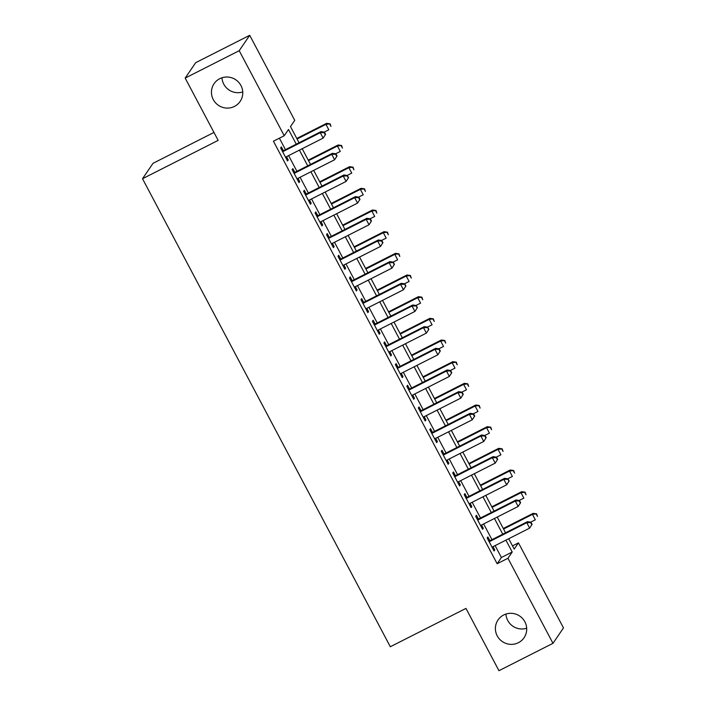 <?xml version="1.0" encoding="UTF-8"?>
<svg xmlns="http://www.w3.org/2000/svg" width="706" height="706" viewBox="0 0 706 706"><rect width="100%" height="100%" fill="white"/><g stroke="black" fill="none" stroke-linecap="round" stroke-linejoin="round"><path stroke-width="1.06" d="M503.713 614.97A15.761 15.435 34.3 0 1 524.073 637.721A15.761 15.435 34.3 0 1 499.433 639.027A15.761 15.435 34.3 0 1 503.713 614.97M219.76 78.693A15.761 15.435 34.3 0 1 240.128 101.443A15.761 15.435 34.3 0 1 215.489 102.749A15.761 15.435 34.3 0 1 219.76 78.693M526.685 628.225A15.761 15.435 34.3 0 1 505.928 614.061M242.74 91.939A15.761 15.435 34.3 0 1 221.975 77.775M213.953 132.437L153.017 163.324L142.515 178.724L390.321 646.749L465.969 608.404L498.948 670.7L552.983 643.316L507.949 558.269L512.212 552.021L505.92 540.143M142.515 178.724L218.163 140.379L185.175 78.084L195.677 62.684L249.712 35.3L294.746 120.347L290.484 126.586L299.044 142.762M512.494 545.897L518.46 542.87L563.485 627.916L552.983 643.316M489.876 540.725L487.872 536.939L487.158 537.972L494.041 550.98L494.756 549.939L493.026 546.682M478.403 519.06L476.4 515.265L475.685 516.307L482.569 529.306L483.283 528.264L481.554 525.017M466.931 497.395L464.927 493.6L464.213 494.641L471.096 507.64L471.811 506.599L470.081 503.343M455.458 475.72L453.455 471.935L452.74 472.976L459.624 485.975L460.338 484.934L458.609 481.677M443.986 454.055L441.982 450.26L441.268 451.302L448.151 464.301L448.866 463.268L447.136 460.012M432.513 432.39L430.51 428.595L429.795 429.636L436.679 442.636L437.393 441.594L435.664 438.338M421.041 410.724L419.037 406.93L418.323 407.971L425.206 420.97L425.921 419.929L424.191 416.672M409.568 389.05L407.565 385.264L406.85 386.297L413.734 399.305L414.448 398.263L412.719 395.007M398.096 367.385L396.092 363.59L395.378 364.631L402.261 377.631L402.976 376.589L401.246 373.342M386.623 345.719L384.611 341.925L383.905 342.966L390.789 355.965L391.503 354.924L389.774 351.667M375.151 324.045L373.139 320.259L372.433 321.301L379.316 334.3L380.022 333.258L378.301 330.002M363.678 302.38L361.666 298.585L360.96 299.626L367.844 312.626L368.55 311.593L366.829 308.337M352.206 280.714L350.194 276.92L349.488 277.961L356.371 290.96L357.077 289.919L355.356 286.662M340.733 259.049L338.721 255.254L338.015 256.296L344.899 269.295L345.605 268.254L343.884 264.997M329.261 237.375L327.249 233.589L326.543 234.621L333.426 247.63L334.132 246.588L332.411 243.332M317.788 215.709L315.776 211.915L315.07 212.956L321.954 225.955L322.66 224.914L320.939 221.666M306.316 194.044L304.304 190.249L303.598 191.291L310.481 204.29L311.187 203.249L309.466 199.992M294.843 172.37L292.831 168.584L292.125 169.625L299.009 182.625L299.715 181.583L297.994 178.327M296.264 144.174L288.498 129.498L284.236 135.746L273.434 141.218L497.148 563.741L501.401 557.502L495.118 545.623M491.967 539.666L483.645 523.958M480.495 518.001L472.173 502.284M469.022 496.336L460.7 480.618M457.55 474.661L449.228 458.953M446.077 452.996L437.755 437.288M434.605 431.331L426.283 415.613M423.132 409.665L414.81 393.948M411.66 387.991L403.338 372.283M400.187 366.326L391.865 350.608M388.715 344.66L380.393 328.943M377.233 322.986L368.92 307.278M365.761 301.321L357.448 285.612M354.288 279.655L345.975 263.938M342.816 257.99L334.503 242.273M331.343 236.316L323.03 220.607M319.871 214.65L311.558 198.933M308.398 192.985L300.085 177.268M296.926 171.311L288.613 155.602M285.453 149.646L279.391 138.2M283.371 150.705L281.359 146.91L280.653 147.951L287.536 160.95L288.242 159.918L286.521 156.661M185.175 78.084L239.21 50.7L249.712 35.3M497.148 563.741L507.949 558.269M284.236 135.746L239.21 50.7M502.769 534.195L494.447 518.478M491.297 512.521L482.975 496.812M479.824 490.855L471.502 475.138M468.352 469.19L460.03 453.473M456.879 447.525L448.557 431.807M445.407 425.85L437.085 410.142M433.934 404.185L425.612 388.468M422.462 382.52L414.14 366.802M410.989 360.845L402.667 345.137M399.517 339.18L391.195 323.463M388.044 317.515L379.722 301.797M376.572 295.849L368.25 280.132M365.099 274.175L356.777 258.467M353.627 252.51L345.305 236.792M342.154 230.844L333.832 215.127M330.682 209.17L322.36 193.462M319.209 187.505L310.887 171.787M307.737 165.839L299.415 150.122M508.708 538.731L514.197 549.109L518.46 542.87M302.203 148.71L310.516 164.427M313.676 170.384L321.989 186.093M325.148 192.05L333.461 207.767M336.621 213.715L344.934 229.432M348.093 235.38L356.406 251.098M359.566 257.055L367.879 272.763M371.038 278.72L379.351 294.437M382.511 300.385L390.824 316.103M393.983 322.06L402.296 337.768M405.456 343.725L413.769 359.442M416.928 365.39L425.241 381.108M428.401 387.056L436.714 402.773M439.873 408.73L448.186 424.438M451.346 430.395L459.659 446.113M462.818 452.061L471.131 467.778M474.291 473.735L482.604 489.443M485.763 495.4L494.076 511.118M497.236 517.066L505.549 532.783M501.401 557.502L512.212 552.021M287.254 160.421L288.242 159.918M298.726 182.086L299.715 181.583M310.199 203.752L311.187 203.249M321.671 225.426L322.66 224.914M333.144 247.091L334.132 246.588M344.616 268.757L345.605 268.254M356.089 290.422L357.077 289.919M367.561 312.096L368.55 311.593M379.034 333.761L380.022 333.258M390.506 355.427L391.503 354.924M401.979 377.101L402.976 376.589M413.451 398.766L414.448 398.263M424.924 420.432L425.921 419.929M436.396 442.097L437.393 441.594M447.869 463.771L448.866 463.268M459.341 485.437L460.338 484.934M470.814 507.102L471.811 506.599M482.286 528.776L483.283 528.264M493.759 550.442L494.756 549.939M325.581 134.325L324.433 132.154L324.151 132.569L325.298 134.74L325.581 134.325L323.136 138.102L285.533 157.164M325.298 134.74L323.136 138.102L320.268 132.684L320.974 131.643L282.374 151.208M282.665 151.746L320.268 132.684L324.151 132.569M324.433 132.154L320.974 131.643M324.195 132.119L328.811 129.78L325.943 124.362L326.657 123.321L296.776 138.464M329.826 124.247L330.973 126.418L330.117 123.832L325.943 124.362L297.058 139.003M326.657 123.321L330.117 123.832M337.053 155.991L335.906 153.829L335.624 154.243L336.771 156.405L337.053 155.991L334.609 159.768L297.005 178.83M336.771 156.405L334.609 159.768L331.741 154.349L332.447 153.308L293.846 172.873M294.137 173.411L331.741 154.349L335.624 154.243M335.906 153.829L332.447 153.308M348.526 177.656L347.378 175.494L348.243 178.08L348.526 177.656L346.081 181.433L308.478 200.495M348.243 178.08L346.081 181.433L343.213 176.023L343.919 174.982L305.319 194.547M305.61 195.085L343.213 176.023L347.096 175.909M347.378 175.494L343.919 174.982M359.998 199.33L358.851 197.159L358.569 197.574L359.716 199.745L359.998 199.33L357.554 203.107L319.95 222.169M359.716 199.745L357.554 203.107L354.686 197.689L355.392 196.647L316.791 216.212M317.082 216.751L354.686 197.689L358.569 197.574M358.851 197.159L355.392 196.647M371.471 220.996L370.323 218.825L370.041 219.248L371.188 221.41L371.471 220.996L369.026 224.773L331.423 243.835M371.188 221.41L369.026 224.773L366.158 219.354L366.864 218.313L328.264 237.878M328.555 238.416L366.158 219.354L370.041 219.248M370.323 218.825L366.864 218.313M335.668 153.793L340.283 151.446L337.415 146.027L338.13 144.986L308.248 160.138M341.298 145.921L342.445 148.084L341.589 145.507L337.415 146.027L308.531 160.668M338.13 144.986L341.589 145.507M347.14 175.459L351.756 173.111L348.888 167.701L349.602 166.66L319.721 181.804M352.771 167.587L353.918 169.758L353.062 167.172L348.888 167.701L320.003 182.342M349.602 166.66L353.062 167.172M358.613 197.124L363.228 194.785L360.36 189.367L361.075 188.326L331.193 203.469M364.243 189.252L365.39 191.423L364.534 188.837L360.36 189.367L331.476 204.008M361.075 188.326L364.534 188.837M370.085 218.789L374.701 216.451L371.833 211.032L372.547 209.991L342.666 225.135M375.716 210.926L376.863 213.088L376.007 210.503L371.833 211.032L342.948 225.673M372.547 209.991L376.007 210.503M382.943 242.661L381.796 240.499L381.514 240.914L382.661 243.076L382.943 242.661L380.499 246.438L342.895 265.5M382.661 243.076L380.499 246.438L377.631 241.02L378.337 239.987L339.736 259.552M340.027 260.082L377.631 241.02L381.514 240.914M381.796 240.499L378.337 239.987M381.558 240.464L386.173 238.116L383.305 232.698L384.02 231.665L354.138 246.809M387.188 232.592L388.335 234.754L387.479 232.177L383.305 232.698L354.421 247.347M384.02 231.665L387.479 232.177M394.416 264.335L393.268 262.164L394.133 264.75L394.416 264.335L391.971 268.112L354.368 287.165M394.133 264.75L391.971 268.112L389.103 262.694L389.809 261.652L351.209 281.217M351.5 281.756L389.103 262.694L392.986 262.579M393.268 262.164L389.809 261.652M393.03 262.129L397.646 259.79L394.778 254.372L395.492 253.33L365.611 268.474M398.661 254.257L399.808 256.428L398.952 253.842L394.778 254.372L365.893 269.012M395.492 253.33L398.952 253.842M405.888 286.001L404.741 283.83L405.606 286.415L405.888 286.001L403.444 289.778L365.84 308.84M405.606 286.415L403.444 289.778L400.576 284.359L401.282 283.318L362.681 302.883M362.972 303.421L400.576 284.359L404.459 284.244M404.741 283.83L401.282 283.318M404.503 283.794L409.118 281.456L406.25 276.037L406.965 274.996L377.083 290.14M410.133 275.922L411.28 278.093L410.424 275.508L406.25 276.037L377.366 290.678M406.965 274.996L410.424 275.508M417.361 307.666L416.213 305.504L417.078 308.081L417.361 307.666L414.916 311.443L377.313 330.505M417.078 308.081L414.916 311.443L412.048 306.025L412.754 304.983L374.154 324.548M374.445 325.087L412.048 306.025L415.931 305.919M416.213 305.504L412.754 304.983M415.975 305.469L420.591 303.121L417.723 297.703L418.437 296.661L388.556 311.814M421.614 297.597L422.762 299.759L421.897 297.182L417.723 297.703L388.838 312.343M418.437 296.661L421.897 297.182M428.833 329.331L427.686 327.169L428.551 329.755L428.833 329.331L426.389 333.108L388.785 352.17M428.551 329.755L426.389 333.108L423.521 327.699L424.227 326.657L385.626 346.222M385.917 346.761L423.521 327.699L427.404 327.584M427.686 327.169L424.227 326.657M427.448 327.134L432.063 324.786L429.195 319.377L429.91 318.335L400.028 333.479M433.087 319.262L434.234 321.433L433.369 318.847L429.195 319.377L400.311 334.017M429.91 318.335L433.369 318.847M440.306 351.006L439.158 348.835L438.876 349.249L440.023 351.42L440.306 351.006L437.861 354.783L400.258 373.845M440.023 351.42L437.861 354.783L434.993 349.364L435.699 348.323L397.099 367.888M397.39 368.426L434.993 349.364L438.876 349.249M439.158 348.835L435.699 348.323M438.92 348.799L443.544 346.461L440.668 341.042L441.382 340.001L411.501 355.144M444.559 340.927L445.707 343.098L444.842 340.513L440.668 341.042L411.783 355.683M441.382 340.001L444.842 340.513M451.778 372.671L450.631 370.5L450.349 370.924L451.496 373.086L451.778 372.671L449.334 376.448L411.73 395.51M451.496 373.086L449.334 376.448L446.466 371.029L447.172 369.988L408.571 389.553M408.862 390.091L446.466 371.029L450.349 370.924M450.631 370.5L447.172 369.988M450.393 370.465L455.017 368.126L452.149 362.707L452.855 361.666L422.973 376.81M456.032 362.602L457.179 364.764L456.314 362.178L452.149 362.707L423.256 377.348M452.855 361.666L456.314 362.178M463.251 394.336L462.103 392.174L461.821 392.589L462.968 394.751L463.251 394.336L460.806 398.113L423.203 417.175M462.968 394.751L460.806 398.113L457.938 392.695L458.644 391.662L420.044 411.227M420.335 411.757L457.938 392.695L461.821 392.589M462.103 392.174L458.644 391.662M461.865 392.139L466.49 389.791L463.621 384.373L464.327 383.34L434.446 398.484M467.504 384.267L468.652 386.429L467.787 383.852L463.621 384.373L434.728 399.022M464.327 383.34L467.787 383.852M474.723 416.01L473.576 413.84L473.294 414.254L474.441 416.425L474.723 416.01L472.279 419.788L434.675 438.841M474.441 416.425L472.279 419.788L469.411 414.369L470.117 413.328L431.516 432.893M431.807 433.431L469.411 414.369L473.294 414.254M473.576 413.84L470.117 413.328M473.338 413.804L477.962 411.466L475.094 406.047L475.8 405.006L445.918 420.149M478.977 405.932L480.124 408.103L479.259 405.518L475.094 406.047L446.201 420.688M475.8 405.006L479.259 405.518M486.196 437.676L485.048 435.505L484.766 435.92L485.913 438.091L486.196 437.676L483.751 441.453L446.148 460.515M485.913 438.091L483.751 441.453L480.883 436.034L481.589 434.993L442.989 454.558M443.28 455.096L480.883 436.034L484.766 435.92M485.048 435.505L481.589 434.993M484.81 435.47L489.435 433.131L486.566 427.712L487.272 426.671L457.391 441.815M490.449 427.598L491.597 429.769L490.732 427.183L486.566 427.712L457.673 442.353M487.272 426.671L490.732 427.183M497.668 459.341L496.521 457.179L496.239 457.594L497.386 459.756L497.668 459.341L495.224 463.118L457.62 482.18M497.386 459.756L495.224 463.118L492.356 457.7L493.062 456.658L454.461 476.223M454.752 476.762L492.356 457.7L496.239 457.594M496.521 457.179L493.062 456.658M496.283 457.144L500.907 454.796L498.039 449.378L498.745 448.336L468.863 463.489M501.922 449.272L503.069 451.434L502.204 448.857L498.039 449.378L469.146 464.018M498.745 448.336L502.204 448.857M509.141 481.007L507.993 478.844L508.858 481.43L509.141 481.007L506.696 484.784L469.093 503.846M508.858 481.43L506.696 484.784L503.828 479.374L504.534 478.333L465.934 497.898M466.225 498.436L503.828 479.374L507.711 479.259M507.993 478.844L504.534 478.333M507.755 478.809L512.38 476.462L509.511 471.052L510.217 470.011L480.336 485.154M513.394 470.937L514.542 473.108L513.677 470.523L509.511 471.052L480.618 485.693M510.217 470.011L513.677 470.523M520.613 502.681L519.466 500.51L519.184 500.925L520.331 503.096L520.613 502.681L518.169 506.458L480.565 525.52M520.331 503.096L518.169 506.458L515.301 501.039L516.015 499.998L477.406 519.563M477.697 520.101L515.301 501.039L519.184 500.925M519.466 500.51L516.015 499.998M519.228 500.475L523.852 498.136L520.984 492.717L521.69 491.676L491.808 506.82M524.867 492.603L526.014 494.774L525.149 492.188L520.984 492.717L492.091 507.358M521.69 491.676L525.149 492.188M532.086 524.346L530.938 522.175L530.656 522.599L531.803 524.761L532.086 524.346L529.641 528.123L492.038 547.185M531.803 524.761L529.641 528.123L526.773 522.705L527.488 521.663L488.879 541.228M489.17 541.767L526.773 522.705L530.656 522.599M530.938 522.175L527.488 521.663M530.7 522.14L535.324 519.801L532.456 514.383L533.162 513.341L503.281 528.485M536.339 514.277L537.487 516.439L536.622 513.853L532.456 514.383L503.563 529.023M533.162 513.341L536.622 513.853"/></g></svg>
